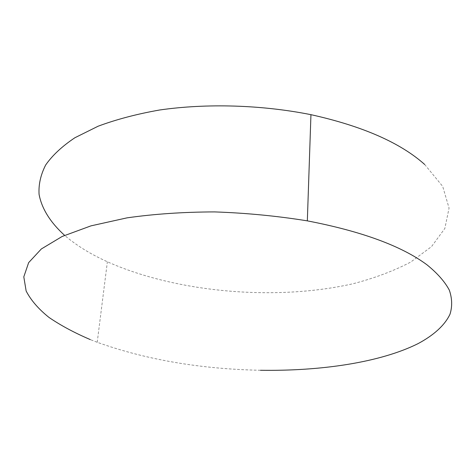 <?xml version="1.0" encoding="UTF-8"?>
<svg xmlns="http://www.w3.org/2000/svg" width="476" height="476" viewBox="0 0 476 476"><rect width="100%" height="100%" fill="white"/><g stroke="black" fill="none" stroke-linecap="round" stroke-linejoin="round"><path stroke-width="0.36" stroke-dasharray="2.38 1.78" d="M424.675 164.47L442.686 186.366L449.064 208.083L444.846 228.444L431.53 246.61L410.752 262.05C393.825 270.915 374.612 278.145 353.109 283.726C275.943 301.237 176.87 292.746 107.374 261.782L100.781 258.658C86.739 251.756 74.678 243.986 64.605 235.346M260.491 370.274C200.479 369.073 146.061 359.737 97.223 342.286L90.309 339.596M97.223 342.286L107.374 261.782"/><path stroke-width="0.71" d="M90.309 339.596C74.613 332.891 60.863 325.519 49.052 317.474C38.568 309.097 30.934 300.273 26.144 291.009L23.8 276.848L28.649 262.645L41.335 248.966L62.166 236.465L90.987 225.856L127.038 217.853C154.242 213.98 183.421 211.999 214.581 211.909C246.163 212.992 277.086 215.973 307.335 220.864C361.611 231.324 401.464 245.955 426.889 264.745C437.361 273.224 444.846 281.697 449.338 290.17C452.194 298.523 452.408 306.55 449.987 314.237C444.685 325.447 433.565 335.336 418.059 343.63C380.306 362.474 321.032 371.215 260.491 370.274M64.605 235.346C50.748 222.816 41.757 208.94 39.074 194.351C38.473 184.539 40.674 174.751 45.672 164.994C52.372 155.378 62.112 146.293 74.893 137.743L98.139 126.205C116.317 119.434 136.832 114.026 159.686 109.986C206.899 103.197 261.651 104.833 310.947 114.668C362.438 126.11 400.346 142.711 424.675 164.47M307.335 220.864L310.947 114.668"/></g></svg>
